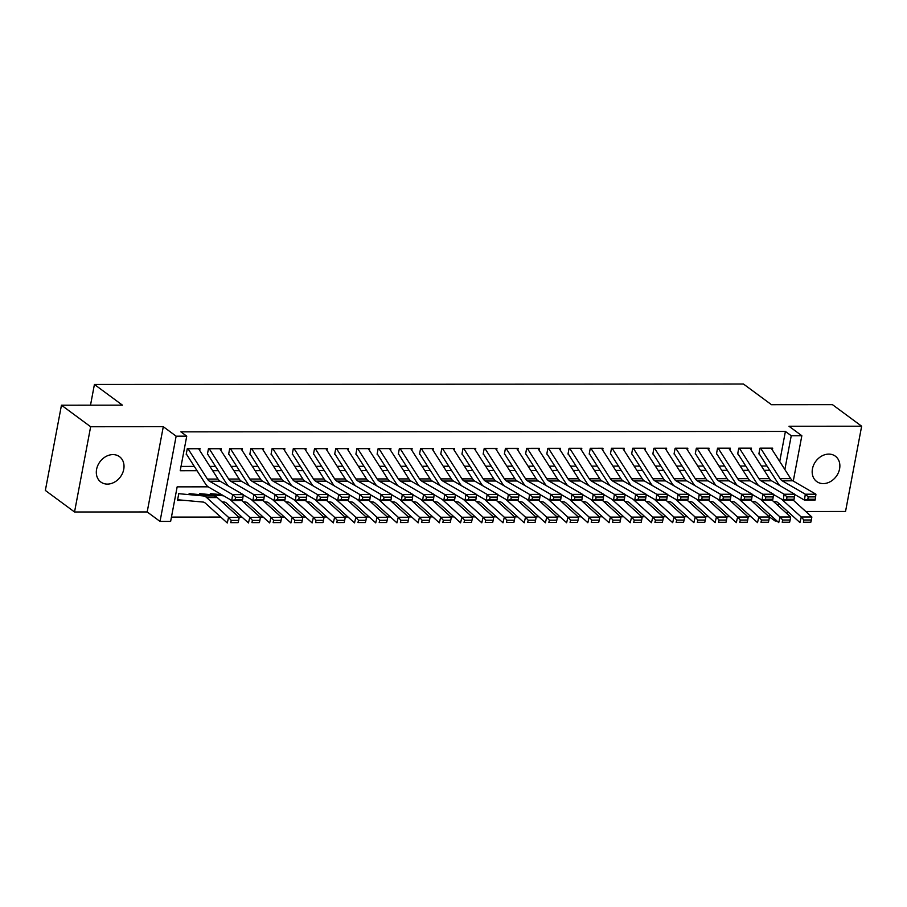 <?xml version="1.0" encoding="UTF-8"?>
<svg xmlns="http://www.w3.org/2000/svg" width="907" height="907" viewBox="0 0 907 907"><rect width="100%" height="100%" fill="white"/><g stroke="black" fill="none" stroke-linecap="round" stroke-linejoin="round"><path stroke-width="1.36" d="M107.377 484.1A15.748 12.709 126.4 0 0 122.513 473.261A15.748 12.709 126.4 0 0 119.52 456.686A15.748 12.709 126.4 0 0 112.956 454.6A15.748 12.709 126.4 0 0 97.82 465.438A15.748 12.709 126.4 0 0 100.813 482.014A15.748 12.709 126.4 0 0 107.377 484.1M823.239 483.601A15.748 12.709 126.4 0 0 838.363 472.762A15.748 12.709 126.4 0 0 835.37 456.187A15.748 12.709 126.4 0 0 828.805 454.101A15.748 12.709 126.4 0 0 813.681 464.94A15.748 12.709 126.4 0 0 816.674 481.515A15.748 12.709 126.4 0 0 823.239 483.601M208.202 486.832L177.16 486.855L170.629 521.423L160.029 521.423L176.139 436.176L186.74 436.165L180.21 470.733L197.057 470.722M147.183 511.945L163.294 426.698L90.643 426.743L61.461 405.202L45.35 490.449L74.533 511.99L147.183 511.945L160.029 521.423M805.779 511.48L845.539 511.457L861.65 426.211L788.999 426.256L801.845 435.734L793.274 481.084M776.97 520.992L775.134 520.992L775.406 519.575M769.068 516.684L775.134 520.992M171.446 517.103L220.741 517.069M238.802 517.058L241.942 517.058M260.014 517.047L263.155 517.035M281.227 517.024L284.367 517.024M302.439 517.013L305.58 517.013M323.652 517.001L326.792 516.99M344.864 516.979L348.005 516.979M366.065 516.967L369.206 516.967M387.278 516.956L390.418 516.956M408.49 516.933L411.631 516.933M429.703 516.922L432.843 516.922M450.915 516.911L454.056 516.911M472.128 516.899L475.268 516.888M493.329 516.877L496.469 516.877M514.541 516.865L517.682 516.865M535.754 516.854L538.894 516.843M556.966 516.831L560.107 516.831M578.178 516.82L581.319 516.82M599.391 516.809L602.531 516.797M620.592 516.786L623.733 516.786M641.805 516.775L644.945 516.775M663.017 516.763L666.157 516.763M684.229 516.741L687.37 516.741M705.442 516.729L708.582 516.729M726.654 516.718L729.795 516.718M747.856 516.695L750.996 516.695M90.643 426.743L74.533 511.99M61.461 405.202L122.434 405.157L94.419 384.466L743.457 384.012L771.483 404.703L832.467 404.658L861.65 426.211M199.665 450.382L200.016 448.546L187.296 448.557L186.207 454.316M220.877 450.371L221.229 448.534L208.497 448.546L207.408 454.305M242.09 450.36L242.441 448.523L229.709 448.523L228.621 454.282M263.302 450.337L263.654 448.5L250.922 448.512L249.833 454.271M284.515 450.325L284.855 448.489L272.134 448.5L271.046 454.26M305.727 450.314L306.067 448.477L293.346 448.477L292.258 454.237M326.928 450.291L327.28 448.455L314.559 448.466L313.471 454.226M348.141 450.28L348.492 448.443L335.76 448.455L334.672 454.214M369.353 450.269L369.705 448.432L356.973 448.432L355.884 454.203M390.566 450.246L390.917 448.409L378.185 448.421L377.097 454.18M411.778 450.235L412.118 448.398L399.397 448.409L398.309 454.169M432.99 450.223L433.331 448.387L420.61 448.398L419.522 454.158M454.192 450.201L454.543 448.364L441.822 448.375L440.734 454.135M475.404 450.189L475.756 448.353L463.024 448.364L461.935 454.124M496.617 450.178L496.968 448.341L484.236 448.353L483.148 454.112M517.829 450.167L518.18 448.33L505.448 448.33L504.36 454.09M539.041 450.144L539.382 448.307L526.661 448.319L525.572 454.078M560.254 450.133L560.594 448.296L547.873 448.307L546.785 454.067M581.455 450.121L581.806 448.285L569.086 448.285L567.997 454.044M602.667 450.099L603.019 448.262L590.287 448.273L589.199 454.033M623.88 450.087L624.231 448.251L611.499 448.262L610.411 454.022M645.092 450.076L645.444 448.239L632.712 448.239L631.623 454.01M666.305 450.053L666.645 448.217L653.924 448.228L652.836 453.988M687.517 450.042L687.857 448.205L675.137 448.217L674.048 453.976M708.718 450.031L709.07 448.194L696.349 448.205L695.261 453.965M729.931 450.008L730.282 448.171L717.55 448.183L716.462 453.942M751.143 449.997L751.495 448.16L738.763 448.171L737.674 453.931M769.295 516.684L769.726 514.428M178.588 494.632L177.5 500.392L184.733 500.392M779.725 461.493L785.405 431.437L180.901 431.857L186.74 436.165M181.026 466.413L194.302 466.402M209.914 466.391L215.515 466.391M231.126 466.379L236.716 466.379M252.339 466.368L257.928 466.357M273.551 466.345L279.141 466.345M294.764 466.334L300.353 466.334M315.976 466.323L321.566 466.311M337.177 466.3L342.778 466.3M358.39 466.289L363.979 466.289M379.602 466.277L385.192 466.277M400.815 466.266L406.404 466.255M422.027 466.243L427.616 466.243M443.24 466.232L448.829 466.232M464.441 466.221L470.041 466.209M485.653 466.198L491.243 466.198M506.866 466.187L512.455 466.187M528.078 466.175L533.667 466.164M549.291 466.153L554.88 466.153M570.503 466.141L576.092 466.141M591.704 466.13L597.305 466.119M612.917 466.107L618.506 466.107M634.129 466.096L639.718 466.096M655.342 466.085L660.931 466.085M676.554 466.073L682.143 466.062M697.766 466.051L703.356 466.051M718.968 466.039L724.557 466.039M740.18 466.028L745.769 466.017M761.392 466.005L766.982 466.005M772.356 449.985L772.707 448.149L759.975 448.16L758.887 453.919M94.419 384.466L90.507 405.18M163.294 426.698L176.139 436.176M785.405 431.437L791.244 435.745L801.845 435.734M778.047 505.596L778.501 503.158M787.559 511.355L787.095 513.793M784.861 469.52L791.244 435.745M212.68 470.71L218.27 470.699M233.893 470.688L239.482 470.688M255.105 470.676L260.694 470.676M276.306 470.665L281.896 470.654M297.519 470.642L303.108 470.642M318.731 470.631L324.321 470.631M339.944 470.62L345.533 470.608M361.156 470.597L366.745 470.597M382.369 470.586L387.958 470.586M403.57 470.574L409.159 470.563M424.782 470.563L430.372 470.552M445.995 470.54L451.584 470.54M467.207 470.529L472.796 470.529M488.42 470.518L494.009 470.506M509.632 470.495L515.221 470.495M530.833 470.484L536.422 470.484M552.046 470.472L557.635 470.461M573.258 470.45L578.847 470.45M594.47 470.438L600.06 470.438M615.683 470.427L621.272 470.416M636.895 470.404L642.485 470.404M658.097 470.393L663.686 470.393M679.309 470.382L684.898 470.37M700.521 470.37L706.111 470.359M721.734 470.348L727.323 470.348M742.946 470.336L748.536 470.336M764.159 470.325L769.748 470.314M771.177 448.149A8.605 4.365 90 0 1 771.301 448.341L790.711 478.658A12.301 6.236 -90 0 0 792.82 480.812L815.915 494.202L805.314 494.213L808.194 496.889L807.842 499.247L815.268 499.235L815.62 496.877L808.194 496.889M779.929 485.653A18.446 9.342 90 0 1 778.172 483.488L759.25 453.919M815.268 499.235L815.042 500.108L804.441 500.108L794.679 494.451M807.842 499.247L804.441 500.108L805.314 494.213L782.219 480.823A12.301 6.236 -90 0 1 780.099 478.658L760.701 448.353A8.605 4.365 90 0 0 760.565 448.16M815.62 496.877L815.915 494.202M773.478 501.458L775.757 501.662A12.301 6.236 90 0 1 778.07 502.773L799.951 522.579L801.244 516.99L781.551 499.156M775.168 495.449L773.376 495.29M803.919 520.006L803.409 522.239L810.824 522.228L811.346 519.994L803.919 520.006L801.244 516.99L811.856 516.99L793.228 500.12M810.824 522.228L803.409 522.239M811.856 516.99L811.346 519.994M749.964 448.16A8.605 4.365 90 0 1 750.089 448.353L769.499 478.669A12.301 6.236 -90 0 0 771.608 480.835L794.702 494.224L784.102 494.224L786.981 496.9L786.63 499.258L794.056 499.258L794.407 496.889L786.981 496.9M758.717 485.664A18.446 9.342 90 0 1 756.96 483.499L738.037 453.931M794.056 499.258L793.829 500.12L783.229 500.131L773.467 494.474M786.63 499.258L783.229 500.131L784.102 494.224L761.007 480.835A12.301 6.236 -90 0 1 758.898 478.681L739.488 448.364A8.605 4.365 90 0 0 739.364 448.171M794.407 496.889L794.702 494.224M728.752 448.183A8.605 4.365 90 0 1 728.888 448.375L748.286 478.681A12.301 6.236 -90 0 0 750.406 480.846L773.501 494.236L762.889 494.247L765.78 496.911L765.429 499.269L772.843 499.269L773.195 496.911L765.78 496.911M737.516 485.687A18.446 9.342 90 0 1 735.747 483.51L716.825 453.942M772.843 499.269L772.617 500.131L762.016 500.142L752.254 494.485M765.429 499.269L762.016 500.142L762.889 494.247L739.795 480.846A12.301 6.236 -90 0 1 737.686 478.692L718.276 448.375A8.605 4.365 90 0 0 718.151 448.183M773.195 496.911L773.501 494.236M707.539 448.194A8.605 4.365 90 0 1 707.675 448.387L727.074 478.703A12.301 6.236 -90 0 0 729.194 480.857L752.288 494.247L741.677 494.258L744.568 496.923L744.216 499.292L751.642 499.281L751.982 496.923L744.568 496.923M716.303 485.698A18.446 9.342 90 0 1 714.546 483.533L695.612 453.965M751.642 499.281L751.415 500.154L740.804 500.154L731.053 494.496M744.216 499.292L740.804 500.154L741.677 494.258L718.582 480.869A12.301 6.236 -90 0 1 716.473 478.703L697.064 448.398A8.605 4.365 90 0 0 696.939 448.205M751.982 496.923L752.288 494.247M686.338 448.205A8.605 4.365 90 0 1 686.463 448.398L705.873 478.715A12.301 6.236 -90 0 0 707.982 480.869L731.076 494.27L720.475 494.27L723.355 496.945L723.004 499.303L730.43 499.303L730.781 496.934L723.355 496.945M695.091 485.71A18.446 9.342 90 0 1 693.333 483.544L674.4 453.976M730.43 499.303L730.203 500.165L719.591 500.176L709.841 494.519M723.004 499.303L719.591 500.176L720.475 494.27L697.37 480.88A12.301 6.236 -90 0 1 695.261 478.726L675.862 448.409A8.605 4.365 90 0 0 675.726 448.217M730.781 496.934L731.076 494.27M752.266 501.469L754.545 501.673A12.301 6.236 90 0 1 756.857 502.784L778.739 522.602L780.043 517.001L760.338 499.167M753.955 495.471L752.164 495.301M782.718 520.017L782.197 522.251L789.623 522.251L790.133 520.006L782.718 520.017L780.043 517.001L790.643 517.001L772.016 500.131M789.623 522.251L782.197 522.251M790.643 517.001L790.133 520.006M731.053 501.48L733.332 501.696A12.301 6.236 90 0 1 735.645 502.795L757.526 522.613L758.83 517.024L739.126 499.179M732.743 495.483L730.963 495.324M761.506 520.028L760.984 522.262L768.41 522.262L768.921 520.028L761.506 520.028L758.83 517.024L769.431 517.013L750.803 500.154M768.41 522.262L760.984 522.262M769.431 517.013L768.921 520.028M709.841 501.503L712.131 501.707A12.301 6.236 90 0 1 714.444 502.818L736.325 522.625L737.618 517.035L717.913 499.201M711.53 495.494L709.75 495.335M740.293 520.051L739.772 522.285L747.198 522.273L747.719 520.04L740.293 520.051L737.618 517.035L748.218 517.024L729.602 500.165M747.198 522.273L739.772 522.285M748.218 517.024L747.719 520.04M688.628 501.514L690.919 501.718A12.301 6.236 90 0 1 693.231 502.829L715.113 522.636L716.405 517.047L696.701 499.213M690.318 495.517L688.538 495.347M719.081 520.062L718.559 522.296L725.985 522.296L726.507 520.051L719.081 520.062L716.405 517.047L727.017 517.047L708.39 500.176M725.985 522.296L718.559 522.296M727.017 517.047L726.507 520.051M665.126 448.217A8.605 4.365 90 0 1 665.25 448.421L684.66 478.726A12.301 6.236 -90 0 0 686.769 480.891L709.864 494.281L699.263 494.292L702.143 496.957L701.791 499.315L709.217 499.315L709.569 496.957L702.143 496.957M673.878 485.733A18.446 9.342 90 0 1 672.121 483.556L653.187 453.988M709.217 499.315L708.991 500.176L698.39 500.188L688.628 494.53M701.791 499.315L698.39 500.188L699.263 494.292L676.168 480.891A12.301 6.236 -90 0 1 674.048 478.737L654.65 448.421A8.605 4.365 90 0 0 654.514 448.228M709.569 496.957L709.864 494.281M667.416 501.526L669.706 501.741A12.301 6.236 90 0 1 672.019 502.841L693.9 522.659L695.193 517.069L675.488 499.224M669.105 495.528L667.325 495.369M697.868 520.074L697.347 522.307L704.773 522.307L705.295 520.074L697.868 520.074L695.193 517.069L705.805 517.058L687.177 500.199M704.773 522.307L697.347 522.307M705.805 517.058L705.295 520.074M643.913 448.239A8.605 4.365 90 0 1 644.038 448.432L663.448 478.749A12.301 6.236 -90 0 0 665.557 480.903L688.651 494.292L678.051 494.304L680.93 496.968L680.579 499.338L688.005 499.326L688.356 496.968L680.93 496.968M652.666 485.744A18.446 9.342 90 0 1 650.909 483.578L631.986 454.01M688.005 499.326L687.778 500.199L677.178 500.199L667.416 494.542M680.579 499.338L677.178 500.199L678.051 494.304L654.956 480.914A12.301 6.236 -90 0 1 652.836 478.749L633.437 448.443A8.605 4.365 90 0 0 633.301 448.239M688.356 496.968L688.651 494.292M646.215 501.548L648.494 501.752A12.301 6.236 90 0 1 650.807 502.863L672.688 522.67L673.98 517.081L654.287 499.247M647.904 495.539L646.113 495.381M676.656 520.085L676.146 522.33L683.561 522.319L684.082 520.085L676.656 520.085L673.98 517.081L684.592 517.069L665.965 500.211M683.561 522.319L676.146 522.33M684.592 517.069L684.082 520.085M622.701 448.251A8.605 4.365 90 0 1 622.826 448.443L642.235 478.76A12.301 6.236 -90 0 0 644.344 480.914L667.439 494.315L656.838 494.315L659.718 496.991L659.366 499.349L666.792 499.338L667.144 496.979L659.718 496.991M631.453 485.755A18.446 9.342 90 0 1 629.696 483.59L610.774 454.022M666.792 499.338L666.566 500.211L655.965 500.222L646.203 494.564M659.366 499.349L655.965 500.222L656.838 494.315L633.744 480.925A12.301 6.236 -90 0 1 631.635 478.771L612.225 448.455A8.605 4.365 90 0 0 612.1 448.262M667.144 496.979L667.439 494.315M625.002 501.56L627.281 501.764A12.301 6.236 90 0 1 629.594 502.875L651.475 522.681L652.779 517.092L633.075 499.258M626.692 495.551L624.9 495.392M655.455 520.108L654.933 522.341L662.359 522.341L662.87 520.096L655.455 520.108L652.779 517.092L663.38 517.092L644.752 500.222M662.359 522.341L654.933 522.341M663.38 517.092L662.87 520.096M601.488 448.262A8.605 4.365 90 0 1 601.624 448.455L621.023 478.771A12.301 6.236 -90 0 0 623.143 480.937L646.238 494.326L635.626 494.326L638.517 497.002L638.165 499.36L645.58 499.36L645.931 497.002L638.517 497.002M610.252 485.767A18.446 9.342 90 0 1 608.484 483.601L589.561 454.033M645.58 499.36L645.353 500.222L634.753 500.233L625.002 494.576M638.165 499.36L634.753 500.233L635.626 494.326L612.531 480.937A12.301 6.236 -90 0 1 610.422 478.783L591.013 448.466A8.605 4.365 90 0 0 590.888 448.273M645.931 497.002L646.238 494.326M603.79 501.571L606.069 501.786A12.301 6.236 90 0 1 608.382 502.886L630.263 522.704L631.567 517.115L611.862 499.269M605.479 495.573L603.699 495.403M634.242 520.119L633.721 522.353L641.147 522.353L641.657 520.119L634.242 520.119L631.567 517.115L642.167 517.103L623.54 500.245M641.147 522.353L633.721 522.353M642.167 517.103L641.657 520.119M580.276 448.285A8.605 4.365 90 0 1 580.412 448.477L599.81 478.794A12.301 6.236 -90 0 0 601.931 480.948L625.025 494.338L614.413 494.349L617.304 497.013L616.953 499.383L624.379 499.372L624.719 497.013L617.304 497.013M589.04 485.789A18.446 9.342 90 0 1 587.283 483.612L568.349 454.044M624.379 499.372L624.152 500.245L613.54 500.245L603.79 494.587M616.953 499.383L613.54 500.245L614.413 494.349L591.319 480.959A12.301 6.236 -90 0 1 589.21 478.794L569.8 448.477A8.605 4.365 90 0 0 569.675 448.285M624.719 497.013L625.025 494.338M582.577 501.594L584.868 501.798A12.301 6.236 90 0 1 587.18 502.909L609.062 522.715L610.354 517.126L590.65 499.292M584.267 495.585L582.487 495.426M613.03 520.13L612.508 522.375L619.934 522.364L620.456 520.13L613.03 520.13L610.354 517.126L620.955 517.115L602.339 500.256M619.934 522.364L612.508 522.375M620.955 517.115L620.456 520.13M559.075 448.296A8.605 4.365 90 0 1 559.2 448.489L578.609 478.805A12.301 6.236 -90 0 0 580.718 480.959L603.813 494.349L593.212 494.36L596.092 497.036L595.74 499.394L603.166 499.383L603.518 497.025L596.092 497.036M567.827 485.801A18.446 9.342 90 0 1 566.07 483.635L547.136 454.067M603.166 499.383L602.94 500.256L592.328 500.267L582.577 494.61M595.74 499.394L592.328 500.267L593.212 494.36L570.106 480.971A12.301 6.236 -90 0 1 567.997 478.817L548.599 448.5A8.605 4.365 90 0 0 548.463 448.307M603.518 497.025L603.813 494.349M561.365 501.605L563.655 501.809A12.301 6.236 90 0 1 565.968 502.92L587.849 522.727L589.142 517.137L569.437 499.303M563.054 495.596L561.274 495.437M591.817 520.153L591.296 522.387L598.722 522.375L599.244 520.142L591.817 520.153L589.142 517.137L599.754 517.137L581.126 500.267M598.722 522.375L591.296 522.387M599.754 517.137L599.244 520.142M537.862 448.307A8.605 4.365 90 0 1 537.987 448.5L557.397 478.817A12.301 6.236 -90 0 0 559.506 480.982L582.6 494.372L572 494.372L574.879 497.047L574.528 499.406L581.954 499.406L582.305 497.047L574.879 497.047M546.615 485.812A18.446 9.342 90 0 1 544.858 483.646L525.924 454.078M581.954 499.406L581.727 500.267L571.127 500.279L561.365 494.621M574.528 499.406L571.127 500.279L572 494.372L548.905 480.982A12.301 6.236 -90 0 1 546.785 478.828L527.386 448.512A8.605 4.365 90 0 0 527.25 448.319M582.305 497.047L582.6 494.372M540.153 501.616L542.443 501.832A12.301 6.236 90 0 1 544.756 502.932L566.637 522.749L567.929 517.16L548.225 499.315M541.842 495.619L540.062 495.449M570.605 520.164L570.084 522.398L577.51 522.398L578.031 520.164L570.605 520.164L567.929 517.16L578.541 517.149L559.914 500.29M577.51 522.398L570.084 522.398M578.541 517.149L578.031 520.164M516.65 448.33A8.605 4.365 90 0 1 516.775 448.523L536.184 478.839A12.301 6.236 -90 0 0 538.293 480.993L561.388 494.383L550.787 494.394L553.667 497.059L553.315 499.417L560.741 499.417L561.093 497.059L553.667 497.059M525.402 485.835A18.446 9.342 90 0 1 523.645 483.658L504.723 454.09M560.741 499.417L560.515 500.29L549.914 500.29L540.153 494.632M553.315 499.417L549.914 500.29L550.787 494.394L527.693 481.005A12.301 6.236 -90 0 1 525.572 478.839L506.174 448.523A8.605 4.365 90 0 0 506.038 448.33M561.093 497.059L561.388 494.383M518.951 501.628L521.23 501.843A12.301 6.236 90 0 1 523.543 502.943L545.424 522.761L546.717 517.171L527.024 499.326M520.641 495.63L518.849 495.471M549.393 520.176L548.882 522.421L556.297 522.409L556.819 520.176L549.393 520.176L546.717 517.171L557.329 517.16L538.701 500.301M556.297 522.409L548.882 522.421M557.329 517.16L556.819 520.176M497.739 501.65L500.018 501.854A12.301 6.236 90 0 1 502.331 502.966L524.212 522.772L525.516 517.183L505.811 499.349M499.428 495.641L497.637 495.483M528.191 520.199L527.67 522.432L535.096 522.421L535.606 520.187L528.191 520.199L525.516 517.183L536.116 517.183L517.489 500.313M535.096 522.421L527.67 522.432M536.116 517.183L535.606 520.187M476.526 501.662L478.805 501.866A12.301 6.236 90 0 1 481.118 502.977L503 522.795L504.303 517.205L484.599 499.36M478.216 495.664L476.436 495.494M506.979 520.21L506.457 522.443L513.884 522.443L514.405 520.199L506.979 520.21L504.303 517.205L514.904 517.194L496.276 500.324M513.884 522.443L506.457 522.443M514.904 517.194L514.405 520.199M495.437 448.341A8.605 4.365 90 0 1 495.562 448.534L514.972 478.851A12.301 6.236 -90 0 0 517.081 481.005L540.175 494.394L529.575 494.406L532.454 497.081L532.103 499.44L539.529 499.428L539.88 497.07L532.454 497.081M504.19 485.846A18.446 9.342 90 0 1 502.433 483.68L483.51 454.112M539.529 499.428L539.302 500.301L528.702 500.301L518.94 494.655M532.103 499.44L528.702 500.301L529.575 494.406L506.48 481.016A12.301 6.236 -90 0 1 504.371 478.851L484.962 448.546A8.605 4.365 90 0 0 484.837 448.353M539.88 497.07L540.175 494.394M474.225 448.353A8.605 4.365 90 0 1 474.361 448.546L493.759 478.862A12.301 6.236 -90 0 0 495.88 481.027L518.974 494.417L508.362 494.417L511.253 497.093L510.902 499.451L518.316 499.451L518.668 497.081L511.253 497.093M482.989 485.857A18.446 9.342 90 0 1 481.22 483.692L462.298 454.124M518.316 499.451L518.09 500.313L507.489 500.324L497.739 494.666M510.902 499.451L507.489 500.324L508.362 494.417L485.268 481.027A12.301 6.236 -90 0 1 483.159 478.873L463.749 448.557A8.605 4.365 90 0 0 463.624 448.364M518.668 497.081L518.974 494.417M453.012 448.375A8.605 4.365 90 0 1 453.149 448.568L472.547 478.873A12.301 6.236 -90 0 0 474.667 481.039L497.762 494.428L487.15 494.44L490.041 497.104L489.689 499.462L497.115 499.462L497.455 497.104L490.041 497.104M461.776 485.88A18.446 9.342 90 0 1 460.019 483.703L441.085 454.135M497.115 499.462L496.889 500.324L486.277 500.335L476.526 494.678M489.689 499.462L486.277 500.335L487.15 494.44L464.055 481.039A12.301 6.236 -90 0 1 461.946 478.885L442.537 448.568A8.605 4.365 90 0 0 442.412 448.375M497.455 497.104L497.762 494.428M455.314 501.673L457.604 501.888A12.301 6.236 90 0 1 459.917 502.988L481.798 522.806L483.091 517.217L463.386 499.372M457.003 495.675L455.223 495.517M485.767 520.221L485.245 522.455L492.671 522.455L493.193 520.221L485.767 520.221L483.091 517.217L493.691 517.205L475.075 500.347M492.671 522.455L485.245 522.455M493.691 517.205L493.193 520.221M431.811 448.387A8.605 4.365 90 0 1 431.936 448.58L451.346 478.896A12.301 6.236 -90 0 0 453.455 481.05L476.549 494.44L465.949 494.451L468.828 497.127L468.477 499.485L475.903 499.474L476.254 497.115L468.828 497.127M440.564 485.891A18.446 9.342 90 0 1 438.807 483.726L419.873 454.158M475.903 499.474L475.676 500.347L465.064 500.347L455.314 494.689M468.477 499.485L465.064 500.347L465.949 494.451L442.843 481.061A12.301 6.236 -90 0 1 440.734 478.896L421.336 448.591A8.605 4.365 90 0 0 421.199 448.398M476.254 497.115L476.549 494.44M434.102 501.696L436.392 501.9A12.301 6.236 90 0 1 438.705 503.011L460.586 522.817L461.878 517.228L442.174 499.394M435.791 495.687L434.011 495.528M464.554 520.244L464.033 522.477L471.459 522.466L471.98 520.233L464.554 520.244L461.878 517.228L472.49 517.217L453.863 500.358M471.459 522.466L464.033 522.477M472.49 517.217L471.98 520.233M410.599 448.398A8.605 4.365 90 0 1 410.724 448.591L430.133 478.907A12.301 6.236 -90 0 0 432.242 481.061L455.337 494.462L444.736 494.462L447.616 497.138L447.264 499.496L454.69 499.496L455.042 497.127L447.616 497.138M419.351 485.903A18.446 9.342 90 0 1 417.594 483.737L398.661 454.169M454.69 499.496L454.464 500.358L443.863 500.369L434.102 494.712M447.264 499.496L443.863 500.369L444.736 494.462L421.642 481.073A12.301 6.236 -90 0 1 419.522 478.919L400.123 448.602A8.605 4.365 90 0 0 399.987 448.409M455.042 497.127L455.337 494.462M412.889 501.707L415.179 501.911A12.301 6.236 90 0 1 417.492 503.022L439.373 522.829L440.666 517.239L420.961 499.406M414.578 495.71L412.798 495.539M443.342 520.255L442.82 522.489L450.246 522.489L450.768 520.244L443.342 520.255L440.666 517.239L451.278 517.239L432.65 500.369M450.246 522.489L442.82 522.489M451.278 517.239L450.768 520.244M389.386 448.409A8.605 4.365 90 0 1 389.511 448.614L408.921 478.919A12.301 6.236 -90 0 0 411.03 481.084L434.124 494.474L423.524 494.485L426.403 497.149L426.052 499.508L433.478 499.508L433.829 497.149L426.403 497.149M398.139 485.925A18.446 9.342 90 0 1 396.382 483.748L377.459 454.18M433.478 499.508L433.251 500.369L422.651 500.381L412.889 494.723M426.052 499.508L422.651 500.381L423.524 494.485L400.429 481.084A12.301 6.236 -90 0 1 398.309 478.93L378.911 448.614A8.605 4.365 90 0 0 378.775 448.421M433.829 497.149L434.124 494.474M391.688 501.718L393.967 501.934A12.301 6.236 90 0 1 396.28 503.034L418.161 522.851L419.453 517.262L399.76 499.417M393.377 495.721L391.586 495.562M422.129 520.267L421.619 522.5L429.034 522.5L429.555 520.267L422.129 520.267L419.453 517.262L430.065 517.251L411.438 500.392M429.034 522.5L421.619 522.5M430.065 517.251L429.555 520.267M368.174 448.432A8.605 4.365 90 0 1 368.299 448.625L387.708 478.941A12.301 6.236 -90 0 0 389.817 481.095L412.912 494.485L402.311 494.496L405.191 497.161L404.839 499.53L412.266 499.519L412.617 497.161L405.191 497.161M376.927 485.937A18.446 9.342 90 0 1 375.169 483.771L356.247 454.203M412.266 499.519L412.039 500.392L401.438 500.392L391.677 494.734M404.839 499.53L401.438 500.392L402.311 494.496L379.217 481.107A12.301 6.236 -90 0 1 377.108 478.941L357.698 448.636A8.605 4.365 90 0 0 357.573 448.432M412.617 497.161L412.912 494.485M370.475 501.741L372.754 501.945A12.301 6.236 90 0 1 375.067 503.056L396.949 522.863L398.252 517.273L378.548 499.44M372.165 495.732L370.373 495.573M400.928 520.278L400.406 522.523L407.833 522.511L408.343 520.278L400.928 520.278L398.252 517.273L408.853 517.262L390.225 500.403M407.833 522.511L400.406 522.523M408.853 517.262L408.343 520.278M346.962 448.443A8.605 4.365 90 0 1 347.098 448.636L366.496 478.953A12.301 6.236 -90 0 0 368.616 481.107L391.711 494.508L381.099 494.508L383.99 497.183L383.638 499.542L391.053 499.53L391.405 497.172L383.99 497.183M355.725 485.948A18.446 9.342 90 0 1 353.957 483.782L335.034 454.214M391.053 499.53L390.826 500.403L380.226 500.415L370.475 494.757M383.638 499.542L380.226 500.415L381.099 494.508L358.004 481.118A12.301 6.236 -90 0 1 355.895 478.964L336.486 448.648A8.605 4.365 90 0 0 336.361 448.455M391.405 497.172L391.711 494.508M349.263 501.752L351.542 501.956A12.301 6.236 90 0 1 353.855 503.068L375.736 522.874L377.04 517.285L357.335 499.451M350.952 495.744L349.172 495.585M379.716 520.301L379.194 522.534L386.62 522.534L387.142 520.289L379.716 520.301L377.04 517.285L387.64 517.285L369.013 500.415M386.62 522.534L379.194 522.534M387.64 517.285L387.142 520.289M325.749 448.455A8.605 4.365 90 0 1 325.885 448.648L345.284 478.964A12.301 6.236 -90 0 0 347.404 481.129L370.498 494.519L359.886 494.519L362.777 497.195L362.426 499.553L369.852 499.553L370.192 497.195L362.777 497.195M334.513 485.959A18.446 9.342 90 0 1 332.756 483.794L313.822 454.226M369.852 499.553L369.625 500.415L359.013 500.426L349.263 494.769M362.426 499.553L359.013 500.426L359.886 494.519L336.792 481.129A12.301 6.236 -90 0 1 334.683 478.975L315.273 448.659A8.605 4.365 90 0 0 315.148 448.466M370.192 497.195L370.498 494.519M328.051 501.764L330.341 501.979A12.301 6.236 90 0 1 332.654 503.079L354.535 522.897L355.827 517.307L336.123 499.462M329.74 495.766L327.96 495.596M358.503 520.312L357.982 522.545L365.408 522.545L365.929 520.312L358.503 520.312L355.827 517.307L366.428 517.296L347.812 500.437M365.408 522.545L357.982 522.545M366.428 517.296L365.929 520.312M304.548 448.477A8.605 4.365 90 0 1 304.673 448.67L324.082 478.987A12.301 6.236 -90 0 0 326.191 481.141L349.286 494.53L338.685 494.542L341.565 497.206L341.213 499.576L348.639 499.564L348.991 497.206L341.565 497.206M313.3 485.982A18.446 9.342 90 0 1 311.543 483.805L292.61 454.237M348.639 499.564L348.413 500.437L337.801 500.437L328.051 494.78M341.213 499.576L337.801 500.437L338.685 494.542L315.579 481.152A12.301 6.236 -90 0 1 313.471 478.987L294.072 448.67A8.605 4.365 90 0 0 293.936 448.477M348.991 497.206L349.286 494.53M306.838 501.786L309.128 501.99A12.301 6.236 90 0 1 311.441 503.102L333.322 522.908L334.615 517.319L314.91 499.485M308.527 495.778L306.747 495.619M337.291 520.323L336.769 522.568L344.195 522.557L344.717 520.323L337.291 520.323L334.615 517.319L345.227 517.307L326.599 500.449M344.195 522.557L336.769 522.568M345.227 517.307L344.717 520.323M283.335 448.489A8.605 4.365 90 0 1 283.46 448.682L302.87 478.998A12.301 6.236 -90 0 0 304.979 481.152L328.073 494.542L317.473 494.553L320.352 497.229L320.001 499.587L327.427 499.576L327.778 497.217L320.352 497.229M292.088 485.993A18.446 9.342 90 0 1 290.331 483.828L271.397 454.26M327.427 499.576L327.2 500.449L316.6 500.46L306.838 494.803M320.001 499.587L316.6 500.46L317.473 494.553L294.378 481.163A12.301 6.236 -90 0 1 292.258 479.009L272.86 448.693A8.605 4.365 90 0 0 272.724 448.5M327.778 497.217L328.073 494.542M262.123 448.5A8.605 4.365 90 0 1 262.248 448.693L281.658 479.009A12.301 6.236 -90 0 0 283.766 481.175L306.861 494.564L296.26 494.564L299.14 497.24L298.788 499.598L306.215 499.598L306.566 497.24L299.14 497.24M270.876 486.005A18.446 9.342 90 0 1 269.118 483.839L250.196 454.271M306.215 499.598L305.988 500.46L295.387 500.471L285.626 494.814M298.788 499.598L295.387 500.471L296.26 494.564L273.166 481.175A12.301 6.236 -90 0 1 271.046 479.021L251.647 448.704A8.605 4.365 90 0 0 251.511 448.512M306.566 497.24L306.861 494.564M240.911 448.523A8.605 4.365 90 0 1 241.035 448.716L260.445 479.032A12.301 6.236 -90 0 0 262.554 481.186L285.66 494.576L275.048 494.587L277.927 497.251L277.576 499.61L285.002 499.61L285.354 497.251L277.927 497.251M249.663 486.027A18.446 9.342 90 0 1 247.906 483.85L228.983 454.282M285.002 499.61L284.775 500.483L274.175 500.483L264.413 494.825M277.576 499.61L274.175 500.483L275.048 494.587L251.953 481.198A12.301 6.236 -90 0 1 249.844 479.032L230.435 448.716A8.605 4.365 90 0 0 230.31 448.523M285.354 497.251L285.66 494.576M285.626 501.798L287.916 502.002A12.301 6.236 90 0 1 290.229 503.113L312.11 522.92L313.403 517.33L293.698 499.496M287.315 495.789L285.535 495.63M316.078 520.346L315.557 522.579L322.983 522.568L323.504 520.335L316.078 520.346L313.403 517.33L324.014 517.33L305.387 500.46M322.983 522.568L315.557 522.579M324.014 517.33L323.504 520.335M264.425 501.809L266.703 502.025A12.301 6.236 90 0 1 269.016 503.124L290.898 522.942L292.19 517.353L272.497 499.508M266.114 495.812L264.322 495.641M294.866 520.357L294.356 522.591L301.77 522.591L302.292 520.357L294.866 520.357L292.19 517.353L302.802 517.341L284.174 500.483M301.77 522.591L294.356 522.591M302.802 517.341L302.292 520.357M243.212 501.82L245.491 502.036A12.301 6.236 90 0 1 247.804 503.136L269.685 522.954L270.989 517.364L251.284 499.519M244.901 495.823L243.11 495.664M273.665 520.369L273.143 522.613L280.569 522.602L281.079 520.369L273.665 520.369L270.989 517.364L281.589 517.353L262.962 500.494M280.569 522.602L273.143 522.613M281.589 517.353L281.079 520.369M219.698 448.534A8.605 4.365 90 0 1 219.834 448.727L239.233 479.043A12.301 6.236 -90 0 0 241.353 481.198L264.447 494.587L253.835 494.598L256.726 497.274L256.375 499.632L263.79 499.621L264.141 497.263L256.726 497.274M228.462 486.039A18.446 9.342 90 0 1 226.693 483.873L207.771 454.305M263.79 499.621L263.563 500.494L252.962 500.494L243.212 494.848M256.375 499.632L252.962 500.494L253.835 494.598L230.741 481.209A12.301 6.236 -90 0 1 228.632 479.043L209.222 448.738A8.605 4.365 90 0 0 209.098 448.546M264.141 497.263L264.447 494.587M222 501.843L224.278 502.047A12.301 6.236 90 0 1 226.591 503.158L248.473 522.965L249.776 517.375L230.072 499.542M223.689 495.834L199.721 493.657M221.693 494.678L210.322 493.646M252.452 520.391L251.931 522.625L259.357 522.613L259.878 520.38L252.452 520.391L249.776 517.375L260.377 517.375L241.75 500.505M259.357 522.613L251.931 522.625M260.377 517.375L259.878 520.38M198.486 448.546A8.605 4.365 90 0 1 198.622 448.738L218.02 479.055A12.301 6.236 -90 0 0 220.14 481.22L243.235 494.61L232.623 494.61L235.514 497.285L235.162 499.644L242.588 499.644L242.929 497.274L235.514 497.285M242.588 499.644L242.362 500.505L231.75 500.517L208.655 487.127A18.446 9.342 90 0 1 205.492 483.885L186.559 454.316M235.162 499.644L231.75 500.517L232.623 494.61L209.528 481.22A12.301 6.236 -90 0 1 207.42 479.066L188.01 448.75A8.605 4.365 90 0 0 187.885 448.557M242.929 497.274L243.235 494.61M177.636 499.621A8.605 4.365 -90 0 0 178.362 499.814L203.077 502.059A12.301 6.236 90 0 1 205.39 503.17L227.272 522.988L228.564 517.398L206.683 497.58A18.446 9.342 -90 0 0 203.213 495.925L178.509 493.669M231.24 520.403L230.718 522.636L238.144 522.636L238.666 520.391L231.24 520.403L228.564 517.398L239.165 517.387L217.283 497.569A18.446 9.342 -90 0 0 213.814 495.914L189.11 493.657M238.144 522.636L230.718 522.636M239.165 517.387L238.666 520.391M790.711 478.658L780.099 478.658M792.82 480.812L782.219 480.823M771.301 448.341L760.701 448.353M769.499 478.669L758.898 478.681M771.608 480.835L761.007 480.835M750.089 448.353L739.488 448.364M748.286 478.681L737.686 478.692M750.406 480.846L739.795 480.846M728.888 448.375L718.276 448.375M727.074 478.703L716.473 478.703M729.194 480.857L718.582 480.869M707.675 448.387L697.064 448.398M705.873 478.715L695.261 478.726M707.982 480.869L697.37 480.88M686.463 448.398L675.862 448.409M684.66 478.726L674.048 478.737M686.769 480.891L676.168 480.891M665.25 448.421L654.65 448.421M663.448 478.749L652.836 478.749M665.557 480.903L654.956 480.914M644.038 448.432L633.437 448.443M642.235 478.76L631.635 478.771M644.344 480.914L633.744 480.925M622.826 448.443L612.225 448.455M621.023 478.771L610.422 478.783M623.143 480.937L612.531 480.937M601.624 448.455L591.013 448.466M599.81 478.794L589.21 478.794M601.931 480.948L591.319 480.959M580.412 448.477L569.8 448.477M578.609 478.805L567.997 478.817M580.718 480.959L570.106 480.971M559.2 448.489L548.599 448.5M557.397 478.817L546.785 478.828M559.506 480.982L548.905 480.982M537.987 448.5L527.386 448.512M536.184 478.839L525.572 478.839M538.293 480.993L527.693 481.005M516.775 448.523L506.174 448.523M514.972 478.851L504.371 478.851M517.081 481.005L506.48 481.016M495.562 448.534L484.962 448.546M493.759 478.862L483.159 478.873M495.88 481.027L485.268 481.027M474.361 448.546L463.749 448.557M472.547 478.873L461.946 478.885M474.667 481.039L464.055 481.039M453.149 448.568L442.537 448.568M451.346 478.896L440.734 478.896M453.455 481.05L442.843 481.061M431.936 448.58L421.336 448.591M430.133 478.907L419.522 478.919M432.242 481.061L421.642 481.073M410.724 448.591L400.123 448.602M408.921 478.919L398.309 478.93M411.03 481.084L400.429 481.084M389.511 448.614L378.911 448.614M387.708 478.941L377.108 478.941M389.817 481.095L379.217 481.107M368.299 448.625L357.698 448.636M366.496 478.953L355.895 478.964M368.616 481.107L358.004 481.118M347.098 448.636L336.486 448.648M345.284 478.964L334.683 478.975M347.404 481.129L336.792 481.129M325.885 448.648L315.273 448.659M324.082 478.987L313.471 478.987M326.191 481.141L315.579 481.152M304.673 448.67L294.072 448.67M302.87 478.998L292.258 479.009M304.979 481.152L294.378 481.163M283.46 448.682L272.86 448.693M281.658 479.009L271.046 479.021M283.766 481.175L273.166 481.175M262.248 448.693L251.647 448.704M260.445 479.032L249.844 479.032M262.554 481.186L251.953 481.198M241.035 448.716L230.435 448.716M239.233 479.043L228.632 479.043M241.353 481.198L230.741 481.209M219.834 448.727L209.222 448.738M218.02 479.055L207.42 479.066M220.14 481.22L209.528 481.22M198.622 448.738L188.01 448.75M206.683 497.58L217.283 497.569M203.213 495.925L213.814 495.914"/></g></svg>
